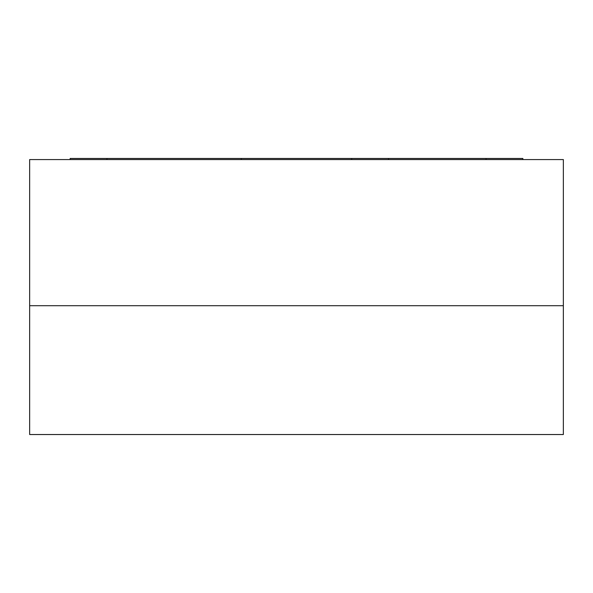 <?xml version="1.0" encoding="UTF-8"?>
<svg xmlns="http://www.w3.org/2000/svg" width="593" height="593" viewBox="0 0 593 593"><rect width="100%" height="100%" fill="white"/><g stroke="black" fill="none" stroke-linecap="round" stroke-linejoin="round"><path stroke-width="0.89" d="M522.863 159.576L522.863 158.472L70.137 158.472L70.137 159.576M241.292 158.472L241.292 159.576M351.708 158.472L351.708 159.576M388.519 158.472L388.519 159.576M563.35 305.699L563.35 434.528L29.65 434.528L29.65 305.699L563.35 305.699L29.65 305.699L29.65 159.576L563.35 159.576L563.35 305.699M106.948 158.472L106.948 159.576M486.052 158.472L486.052 159.576"/></g></svg>
